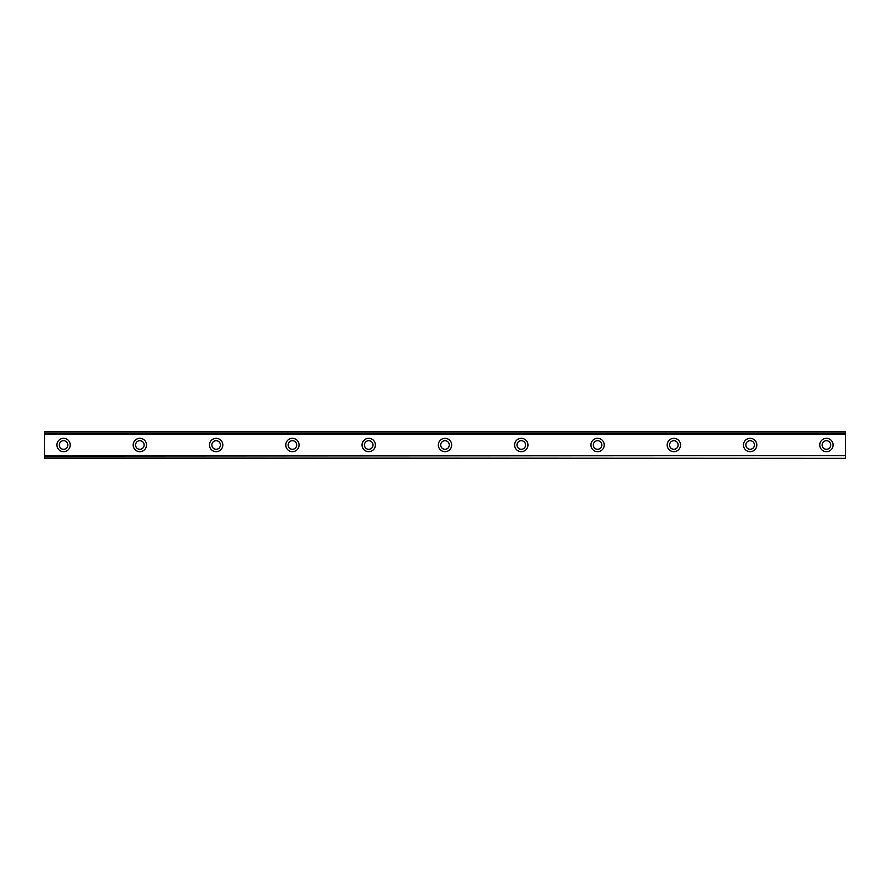 <?xml version="1.0" encoding="UTF-8"?>
<svg xmlns="http://www.w3.org/2000/svg" width="890" height="890" viewBox="0 0 890 890"><rect width="100%" height="100%" fill="white"/><g stroke="black" fill="none" stroke-linecap="round" stroke-linejoin="round"><path stroke-width="1.33" d="M63.568 449.294A4.294 4.294 0 0 1 59.285 445A4.294 4.294 0 0 1 63.568 440.706A4.294 4.294 0 0 1 67.862 445A4.294 4.294 0 0 1 63.568 449.294M826.432 449.294A4.294 4.294 0 0 1 822.138 445A4.294 4.294 0 0 1 826.432 440.706A4.294 4.294 0 0 1 830.715 445A4.294 4.294 0 0 1 826.432 449.294M750.148 449.294A4.294 4.294 0 0 1 745.853 445A4.294 4.294 0 0 1 750.148 440.706A4.294 4.294 0 0 1 754.431 445A4.294 4.294 0 0 1 750.148 449.294M673.852 449.294A4.294 4.294 0 0 1 669.569 445A4.294 4.294 0 0 1 673.852 440.706A4.294 4.294 0 0 1 678.147 445A4.294 4.294 0 0 1 673.852 449.294M597.568 449.294A4.294 4.294 0 0 1 593.285 445A4.294 4.294 0 0 1 597.568 440.706A4.294 4.294 0 0 1 601.863 445A4.294 4.294 0 0 1 597.568 449.294M521.284 449.294A4.294 4.294 0 0 1 516.99 445A4.294 4.294 0 0 1 521.284 440.706A4.294 4.294 0 0 1 525.578 445A4.294 4.294 0 0 1 521.284 449.294M445 449.294A4.294 4.294 0 0 1 440.706 445A4.294 4.294 0 0 1 445 440.706A4.294 4.294 0 0 1 449.294 445A4.294 4.294 0 0 1 445 449.294M368.716 449.294A4.294 4.294 0 0 1 364.422 445A4.294 4.294 0 0 1 368.716 440.706A4.294 4.294 0 0 1 373.01 445A4.294 4.294 0 0 1 368.716 449.294M292.432 449.294A4.294 4.294 0 0 1 288.137 445A4.294 4.294 0 0 1 292.432 440.706A4.294 4.294 0 0 1 296.715 445A4.294 4.294 0 0 1 292.432 449.294M216.148 449.294A4.294 4.294 0 0 1 211.853 445A4.294 4.294 0 0 1 216.148 440.706A4.294 4.294 0 0 1 220.431 445A4.294 4.294 0 0 1 216.148 449.294M139.852 449.294A4.294 4.294 0 0 1 135.569 445A4.294 4.294 0 0 1 139.852 440.706A4.294 4.294 0 0 1 144.147 445A4.294 4.294 0 0 1 139.852 449.294M63.568 438.325A6.675 6.675 0 0 0 56.893 445A6.675 6.675 0 0 0 63.568 451.675A6.675 6.675 0 0 0 70.243 445A6.675 6.675 0 0 0 63.568 438.325M826.432 438.325A6.675 6.675 0 0 0 819.757 445A6.675 6.675 0 0 0 826.432 451.675A6.675 6.675 0 0 0 833.107 445A6.675 6.675 0 0 0 826.432 438.325M750.148 438.325A6.675 6.675 0 0 0 743.473 445A6.675 6.675 0 0 0 750.148 451.675A6.675 6.675 0 0 0 756.823 445A6.675 6.675 0 0 0 750.148 438.325M673.852 438.325A6.675 6.675 0 0 0 667.177 445A6.675 6.675 0 0 0 673.852 451.675A6.675 6.675 0 0 0 680.527 445A6.675 6.675 0 0 0 673.852 438.325M597.568 438.325A6.675 6.675 0 0 0 590.893 445A6.675 6.675 0 0 0 597.568 451.675A6.675 6.675 0 0 0 604.243 445A6.675 6.675 0 0 0 597.568 438.325M521.284 438.325A6.675 6.675 0 0 0 514.609 445A6.675 6.675 0 0 0 521.284 451.675A6.675 6.675 0 0 0 527.959 445A6.675 6.675 0 0 0 521.284 438.325M445 438.325A6.675 6.675 0 0 0 438.325 445A6.675 6.675 0 0 0 445 451.675A6.675 6.675 0 0 0 451.675 445A6.675 6.675 0 0 0 445 438.325M368.716 438.325A6.675 6.675 0 0 0 362.041 445A6.675 6.675 0 0 0 368.716 451.675A6.675 6.675 0 0 0 375.391 445A6.675 6.675 0 0 0 368.716 438.325M292.432 438.325A6.675 6.675 0 0 0 285.757 445A6.675 6.675 0 0 0 292.432 451.675A6.675 6.675 0 0 0 299.107 445A6.675 6.675 0 0 0 292.432 438.325M216.148 438.325A6.675 6.675 0 0 0 209.473 445A6.675 6.675 0 0 0 216.148 451.675A6.675 6.675 0 0 0 222.823 445A6.675 6.675 0 0 0 216.148 438.325M139.852 438.325A6.675 6.675 0 0 0 133.177 445A6.675 6.675 0 0 0 139.852 451.675A6.675 6.675 0 0 0 146.527 445A6.675 6.675 0 0 0 139.852 438.325M44.5 433.908L44.5 431.65L845.5 431.65L845.5 433.908L44.5 433.908L44.5 458.35L845.5 458.35L44.5 457.961M44.5 434.376L845.5 434.376L845.5 455.624L44.5 455.624M44.5 456.092L845.5 455.624M845.5 456.092L845.5 457.961M44.5 432.039L845.5 432.039M44.5 458.35L845.5 458.35"/></g></svg>
